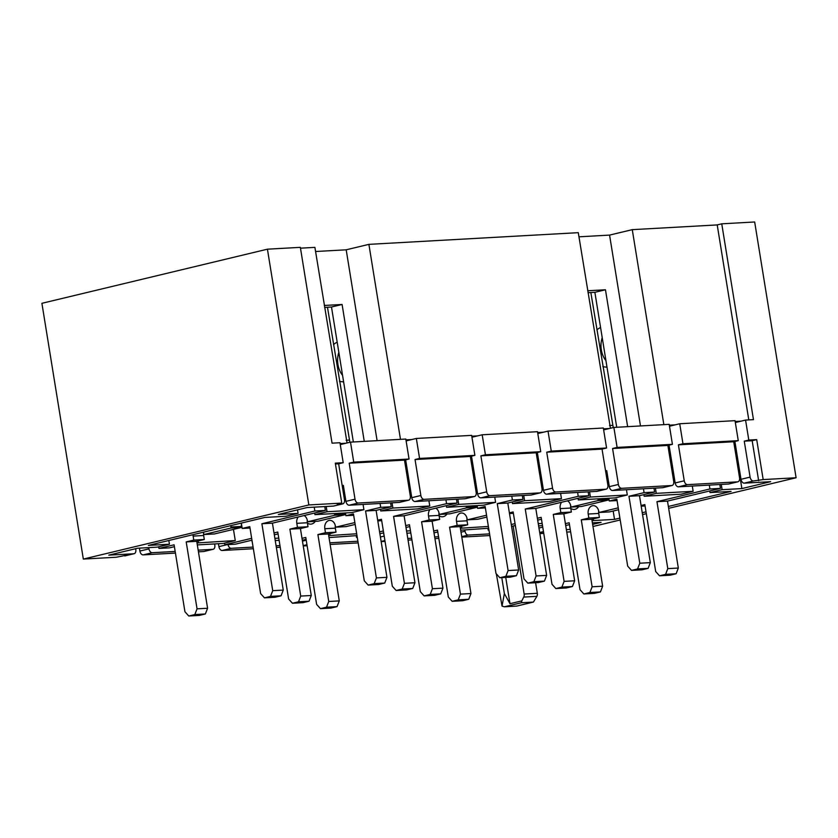 <?xml version="1.0" encoding="UTF-8"?>
<svg xmlns="http://www.w3.org/2000/svg" width="838" height="838" viewBox="0 0 838 838"><rect width="100%" height="100%" fill="white"/><g stroke="black" fill="none" stroke-linecap="round" stroke-linejoin="round"><path stroke-width="1.26" d="M739.252 468.452L738.634 468.599L741.871 488.585L722.115 489.685L710.006 492.587L731.071 491.414L668.357 506.466M734.884 441.469L741.002 479.305A4.064 2.608 -103.5 0 0 744.291 483.149L770.625 481.682L741.871 488.585M729.07 483.893A4.064 2.608 -103.5 0 1 728.788 483.987A4.064 2.608 -103.5 0 1 728.484 484.029L678.445 486.826A4.064 2.608 -103.5 0 1 675.166 482.971L669.038 445.146M597.389 491.236A4.064 2.608 -103.5 0 1 597.096 491.34A4.064 2.608 -103.5 0 1 596.792 491.382L546.753 494.179A4.064 2.608 -103.5 0 1 543.474 490.324L537.347 452.489M531.543 494.912A4.064 2.608 -103.5 0 1 531.25 495.017A4.064 2.608 -103.5 0 1 530.946 495.059L480.907 497.856A4.064 2.608 -103.5 0 1 477.629 494.001L471.501 456.165M334.006 505.943A4.064 2.608 -103.5 0 1 333.713 506.037A4.064 2.608 -103.5 0 1 333.419 506.089L307.075 507.556L278.321 514.459L298.077 513.359L285.968 516.26L264.892 517.434L148.347 545.412L169.423 544.229L168.815 540.5M344.198 490.618L343.014 490.68M410.044 486.941L408.86 487.004M475.89 483.264L474.706 483.327M541.736 479.587L540.552 479.661M607.581 475.911L606.398 475.984M673.427 472.244L672.233 472.307M343.737 487.758L342.585 488.041M342.197 485.642L343.35 485.37L345.937 501.354L355.019 499.176L349.195 463.205L404.503 460.114L410.327 496.086A4.064 2.608 -103.5 0 1 408.64 500.181A4.064 2.608 -103.5 0 1 408.347 500.234L358.297 503.02A4.064 2.608 -103.5 0 1 355.019 499.176M738.634 468.599L738.079 468.631M737.953 467.803L739.137 467.74M672.107 471.48L673.291 471.406M606.262 475.156L607.445 475.083M607.121 473.061L605.968 473.334M605.581 470.946L606.733 470.663L609.32 486.648L618.402 484.469L612.578 448.508L667.886 445.418L673.71 481.379A4.064 2.608 -103.5 0 1 672.024 485.485A4.064 2.608 -103.5 0 1 671.72 485.527L621.681 488.324A4.064 2.608 -103.5 0 1 618.402 484.469M540.416 478.823L541.599 478.76M474.57 482.499L475.754 482.437M408.724 486.176L409.908 486.113M342.878 489.853L344.062 489.79M353.353 441.972L331.492 307.012L324.62 307.399M364.258 441.364L342.093 304.477L324.306 305.461M377.1 440.652L346.188 249.808L315.57 251.515M300.486 248.174L314.899 247.367L347.058 442.967M616.726 427.275L594.875 292.315L588.004 292.692M627.641 426.668L605.465 289.77L587.689 290.765M640.483 425.945L609.572 235.101L578.953 236.819M400.48 439.342L368.898 244.361L578.283 232.671L610.431 428.26M735.335 422.541L745.569 420.079L748.805 440.065L744.259 441.155L752.168 440.715L756.704 439.625L763.177 479.587L753.372 480.97A4.064 2.608 -103.5 0 1 750.083 477.115L744.259 441.155M669.489 426.217L679.723 423.756L682.96 443.742L678.413 444.831L733.732 441.741L739.556 477.712A4.064 2.608 -103.5 0 1 737.869 481.808A4.064 2.608 -103.5 0 1 737.566 481.85L687.527 484.647A4.064 2.608 -103.5 0 1 684.248 480.792L678.413 444.831M537.797 433.56L548.031 431.109L551.268 451.095L546.732 452.185L602.04 449.095L607.864 485.055A4.064 2.608 -103.5 0 1 606.178 489.162A4.064 2.608 -103.5 0 1 605.874 489.203L555.835 492A4.064 2.608 -103.5 0 1 552.556 488.145L546.732 452.185M471.951 437.237L482.185 434.786L485.422 454.762L480.886 455.851L536.194 452.771L542.018 488.732A4.064 2.608 -103.5 0 1 540.332 492.838A4.064 2.608 -103.5 0 1 540.028 492.88L489.989 495.667A4.064 2.608 -103.5 0 1 486.71 491.822L480.886 455.851M406.116 440.914L416.339 438.463L419.576 458.438L415.04 459.528L470.348 456.448L476.173 492.409A4.064 2.608 -103.5 0 1 474.486 496.505A4.064 2.608 -103.5 0 1 474.182 496.557L424.143 499.343A4.064 2.608 -103.5 0 1 420.865 495.499L415.04 459.528M465.698 498.589A4.064 2.608 -103.5 0 1 465.404 498.694A4.064 2.608 -103.5 0 1 465.111 498.736L415.061 501.522A4.064 2.608 -103.5 0 1 411.783 497.678L405.655 459.842M368.898 244.361L346.188 249.808M663.853 424.646L632.271 229.654L609.572 235.101M632.271 229.654L717.213 224.919L721.748 223.819L753.467 419.639L745.569 420.079M668.661 508.331L796.1 477.744L754.671 221.986L721.748 223.819M41.9 303.314L267.427 249.19L308.845 504.947L83.329 559.072L41.9 303.314M335.43 463.98L338.657 463.791L344.481 499.762A4.064 2.608 -103.5 0 1 342.794 503.858A4.064 2.608 -103.5 0 1 342.501 503.9L337.232 504.204L341.768 503.104L335.294 463.142L343.203 462.702L339.966 442.726L332.058 443.166L300.35 247.346L267.427 249.19M504.371 606.796L516.753 606.073L533.408 602.072L521.456 602.742L504.371 606.796L502.035 606.104L496.337 573.862M513.128 526.013L524.148 594.037L537.315 593.294A4.064 3.09 86.8 0 1 536.886 596.342L533.408 602.072M535.597 582.714L537.315 593.294M501.784 577.633L504.361 593.545L509.986 603.706L505.733 577.413M438.546 536.739L434.66 536.949M411.668 538.237L407.781 538.457M489.581 533.89L468.306 535.073A4.064 2.608 76.5 0 1 465.027 531.229L464.828 529.972M461.822 537.106L489.853 535.545M570.238 529.386L566.352 529.606M135.662 548.691L135.808 549.602A4.064 2.608 76.5 0 1 134.122 553.698A4.064 2.608 76.5 0 1 133.818 553.75L108.793 555.144L137.558 548.241L157.314 547.141L169.423 544.229M357.889 541.243L329.858 542.804M175.173 551.435L152.254 552.713A4.064 2.608 76.5 0 1 148.975 548.869L148.776 547.612M214.612 543.935L214.821 545.192A4.064 2.608 76.5 0 1 213.135 549.288A4.064 2.608 76.5 0 1 212.831 549.34L198.177 550.157M228.009 544.585A4.064 2.608 76.5 0 0 231.267 548.303L222.185 550.482L253.359 548.743M279.976 545.59L276.09 545.8M253.086 547.088L231.267 548.303M133.818 553.75L116.252 557.239L83.329 559.072M340.27 444.59L345.958 443.229L340.102 443.553M411.804 439.552L405.938 439.877M477.65 435.875L471.784 436.2M543.495 432.199L537.629 432.523M603.643 429.894L609.341 428.522L603.475 428.846M675.187 424.845L669.321 425.17M741.022 421.168L735.167 421.504M717.213 224.919L748.795 419.901M752.168 440.715L758.641 480.677M646.318 513.694L642.547 514.605M620.204 519.969L592.979 526.494M570.636 531.858L566.76 532.088M539.735 532.759L542.196 532.622L539.808 533.198M314.941 514.647L351.813 512.584L363.922 509.682L327.05 511.735L314.941 514.647L314.669 513.013M197.318 544.91L223.159 543.464L235.269 540.552L197.003 542.951M235.269 540.552L233.456 529.386M198.124 540.981L198.386 542.615M380.777 510.971L417.659 508.907L429.768 506.005L392.886 508.058L380.777 510.971L380.515 509.336M446.623 507.294L483.495 505.23L495.604 502.329L458.732 504.382L446.623 507.294L446.361 505.66M512.468 503.617L549.34 501.553L561.45 498.652L524.578 500.705L512.468 503.617L512.207 501.983M578.314 499.94L615.186 497.887L627.295 494.975L590.423 497.039L578.314 499.94L578.052 498.306M593.199 518.932L593.461 520.566L592.078 520.89M613.175 511.023L614.526 519.382L593.461 520.566M543.757 533.377L539.871 533.586M381.164 541.61L385.04 541.39M408.043 540.112L411.929 539.892M434.932 538.614L438.819 538.394M303.241 545.957L307.127 545.748M330.13 544.459L358.161 542.898M276.362 547.465L280.238 547.245M218.435 543.726L218.907 546.638A4.064 2.608 76.5 0 0 222.185 550.482M139.422 548.136L139.894 551.048A4.064 2.608 76.5 0 0 143.172 554.892L175.435 553.09M198.438 551.813L203.749 551.519A4.064 2.608 76.5 0 0 204.053 551.467A4.064 2.608 76.5 0 0 204.346 551.373M124.736 555.929A4.064 2.608 76.5 0 0 125.04 555.877A4.064 2.608 76.5 0 0 125.323 555.783M341.768 503.104L308.845 504.947M338.657 463.791L343.203 462.702M345.958 443.229L350.504 442.139L405.812 439.049L409.049 459.025L353.73 462.115L349.195 463.205M350.504 442.139L353.73 462.115M345.937 501.354A4.064 2.608 -103.5 0 0 349.216 505.199L399.265 502.412A4.064 2.608 -103.5 0 0 399.558 502.36A4.064 2.608 -103.5 0 0 399.852 502.266M404.503 460.114L409.049 459.025M416.339 438.463L471.658 435.372L474.895 455.359L419.576 458.438M470.348 456.448L474.895 455.359M482.185 434.786L537.493 431.696L540.73 451.682L485.422 454.762M536.194 452.771L540.73 451.682M548.031 431.109L603.339 428.019L606.576 448.005L551.268 451.095M602.04 449.095L606.576 448.005M609.341 428.522L613.877 427.432L669.185 424.342L672.422 444.329L617.114 447.419L612.578 448.508M613.877 427.432L617.114 447.419M609.32 486.648A4.064 2.608 -103.5 0 0 612.599 490.502L662.638 487.706A4.064 2.608 -103.5 0 0 662.942 487.664A4.064 2.608 -103.5 0 0 663.235 487.569M667.886 445.418L672.422 444.329M679.723 423.756L735.031 420.666L738.268 440.652L682.96 443.742M733.732 441.741L738.268 440.652M748.805 440.065L756.704 439.625M796.1 477.744L763.177 479.587M710.006 492.587L709.744 490.953M646.014 511.829L642.243 512.73M619.9 518.094L614.526 519.382M592.393 522.849L601.108 522.367L592.644 524.399M278.761 538.132L274.885 538.342M252.123 541.84L251.861 540.206M275.241 540.552L279.127 540.342M356.684 533.775L328.695 535.597M329.816 533.628L330.078 535.262M329.009 537.556L356.978 535.597M410.452 530.779L406.566 530.999M383.814 534.497L383.553 532.863M406.933 533.209L410.809 532.989M488.376 526.432L460.387 528.244M461.508 526.274L461.769 527.909M460.701 530.203L488.669 528.244M542.144 523.425L538.258 523.645M538.614 525.855L542.5 525.636M644.16 496.264L681.032 494.211L693.141 491.298L656.269 493.362L644.16 496.264L643.898 494.63M326.192 506.487L327.05 511.735M363.064 504.434L363.922 509.682M428.909 500.757L429.768 506.005M392.037 502.81L392.886 508.058M494.755 497.081L495.604 502.329M457.883 499.134L458.732 504.382M560.601 493.404L561.45 498.652M523.729 495.457L524.578 500.705M626.447 489.727L627.295 494.975M589.575 491.78L590.423 497.039M692.293 486.05L693.141 491.298M655.421 488.114L656.269 493.362M297.511 509.85L298.077 513.359M721.267 484.437L722.115 489.685M515.244 525.51L515.506 527.144M521.456 602.742L521.802 600.877L509.986 603.706M521.802 600.877L523.719 597.075A4.064 3.09 -93.2 0 0 524.148 594.037M502.035 606.104L504.361 593.545M605.465 289.77L594.875 292.315M342.093 304.477L331.492 307.012M709.304 485.097L709.933 488.973L656.95 501.679L667.792 568.625L665.582 574.344L659.527 575.8L655.683 571.526L644.841 504.591L641.07 505.492M719.842 484.511L720.46 488.386L709.933 488.973M720.46 488.386L667.488 501.093L656.95 501.679M667.488 501.093L678.33 568.038L667.792 568.625M678.33 568.038L676.109 573.758L665.582 574.344M676.109 573.758L670.054 575.203L659.527 575.8M645.071 505.974L641.185 506.183M618.245 507.859L598.95 512.489L598.793 511.494A7.113 5.416 -93.2 0 0 593.095 505.66A7.113 5.416 -93.2 0 0 588.192 514.04L588.842 518.031L581.279 519.843L592.12 586.789L589.9 592.508L583.845 593.964L580.011 589.69L569.17 522.755L565.388 523.656M618.549 509.724L609.488 511.903L598.95 512.489M598.667 510.887A7.113 5.416 -93.2 0 0 598.73 513.443L599.38 517.444L588.842 518.031M599.38 517.444L591.806 519.256L581.279 519.843M591.806 519.256L602.648 586.202L592.12 586.789M602.648 586.202L600.427 591.921L589.9 592.508M600.427 591.921L594.383 593.367L583.845 593.964M569.463 524.619L565.692 525.531M570.783 508.394A8.537 6.495 -93.2 0 0 574.187 509.431A8.537 6.495 -93.2 0 0 578.649 506.655M602.218 337.641A20.322 15.461 -93.2 0 0 605.937 360.654M600.574 327.501A20.322 15.461 -93.2 0 0 596.907 329.9M602.836 366.531A20.322 15.461 -93.2 0 0 606.974 367.065M613.248 427.59L590.853 292.535M609.519 425.547L612.369 425.39M487.915 528.432L488.187 530.066L488.952 530.014M511.578 526.39L515.349 525.478M537.692 520.126L541.463 519.214M488.187 530.066L488.931 529.878M511.274 524.525L515.045 523.614M537.388 518.251L541.159 517.35L552.001 584.285L555.835 588.559L566.373 587.962L572.427 586.516L574.648 580.786L563.806 513.851L571.369 512.039L570.72 508.038A7.113 5.416 86.8 0 1 570.668 505.482M555.835 588.559L561.889 587.103L572.427 586.516M561.889 587.103L564.11 581.383L574.648 580.786M564.11 581.383L553.269 514.438L563.806 513.851M553.269 514.438L560.832 512.626L571.369 512.039M560.832 512.626L560.193 508.624A7.113 5.416 86.8 0 1 561.596 502.255M567.494 500.841A7.113 5.416 86.8 0 1 570.783 506.089L570.95 507.084L581.478 506.498L608.723 499.961L608.566 498.956A7.113 5.416 86.8 0 1 608.482 498.254M570.95 507.084L598.196 500.548L608.723 499.961M598.196 500.548L598.028 499.542A7.113 5.416 86.8 0 1 597.944 498.84M608.828 498.233L609.268 500.998L617.061 500.569M609.268 500.998L616.841 499.186L627.683 566.121L631.517 570.395L642.055 569.798L648.109 568.353L650.319 562.623L639.488 495.687L654.614 492.053L653.996 488.187M631.517 570.395L637.571 568.939L648.109 568.353M637.571 568.939L639.792 563.22L650.319 562.623M639.792 563.22L628.95 496.274L639.488 495.687M628.95 496.274L644.087 492.65L654.614 492.053M644.087 492.65L643.458 488.774M577.612 492.451L578.241 496.316L525.258 509.033L536.1 575.968L533.89 581.698L527.835 583.143L524.001 578.88L513.16 511.945L509.378 512.846M588.15 491.864L588.779 495.729L578.241 496.316M588.779 495.729L535.796 508.446L525.258 509.033M535.796 508.446L546.638 575.381L536.1 575.968M546.638 575.381L544.417 581.111L533.89 581.698M544.417 581.111L538.363 582.557L527.835 583.143M513.38 513.327L509.494 513.537M486.553 515.213L467.258 519.843L467.101 518.848A7.113 5.416 -93.2 0 0 461.403 513.013A7.113 5.416 -93.2 0 0 456.501 521.383L457.15 525.384L449.587 527.196L460.429 594.132L458.208 599.861L452.153 601.307L448.32 597.044L437.478 530.108L433.707 531.009M486.857 517.077L477.796 519.256L467.258 519.843M466.986 518.24A7.113 5.416 -93.2 0 0 467.038 520.796L467.688 524.798L457.15 525.384M467.688 524.798L460.114 526.61L449.587 527.196M460.114 526.61L470.956 593.545L460.429 594.132M470.956 593.545L468.746 599.275L458.208 599.861M468.746 599.275L462.691 600.72L452.153 601.307M437.782 531.973L434 532.874M439.091 515.747A8.537 6.495 -93.2 0 0 442.495 516.774A8.537 6.495 -93.2 0 0 446.958 514.008M356.234 535.775L356.496 537.409L357.26 537.368M379.886 533.743L383.657 532.832M406.001 527.469L409.772 526.568M356.496 537.409L357.239 537.231M379.583 531.868L383.354 530.967M405.697 525.604L409.468 524.703L420.309 591.638L424.143 595.902L434.681 595.315L440.736 593.859L442.956 588.14L432.115 521.205L439.678 519.392L439.039 515.391A7.113 5.416 86.8 0 1 438.976 512.835M424.143 595.902L430.198 594.456L440.736 593.859M430.198 594.456L432.418 588.726L442.956 588.14M432.418 588.726L421.577 521.791L432.115 521.205M421.577 521.791L429.15 519.979L439.678 519.392M429.15 519.979L428.501 515.978A7.113 5.416 86.8 0 1 429.904 509.609M435.802 508.195A7.113 5.416 86.8 0 1 439.091 513.432L439.259 514.438L449.797 513.851L477.031 507.304L476.874 506.309A7.113 5.416 86.8 0 1 476.791 505.607M439.259 514.438L466.504 507.901L477.031 507.304M466.504 507.901L466.337 506.896A7.113 5.416 86.8 0 1 466.253 506.194M477.136 505.586L477.587 508.352L485.37 507.912M477.587 508.352L485.15 506.54L495.991 573.475L499.825 577.738L510.363 577.152L516.418 575.696L518.638 569.976L507.797 503.041L522.933 499.406L522.304 495.541M499.825 577.738L505.88 576.293L516.418 575.696M505.88 576.293L508.1 570.563L518.638 569.976M508.1 570.563L497.259 503.628L507.797 503.041M497.259 503.628L512.395 499.993L522.933 499.406M512.395 499.993L511.767 496.127M314.229 507.158L314.858 511.023L261.885 523.74L272.727 590.675L270.506 596.394L264.452 597.85L260.618 593.576L249.776 526.641L242.203 528.464L241.564 524.462A7.113 5.416 -93.2 0 0 241.239 523.111M324.767 506.571L325.395 510.436L314.858 511.023M325.395 510.436L272.423 523.153L261.885 523.74M272.423 523.153L283.265 590.088L272.727 590.675M283.265 590.088L281.044 595.808L270.506 596.394M281.044 595.808L274.99 597.264L264.452 597.85M249.996 528.024L242.203 528.464M241.438 523.865A7.113 5.416 -93.2 0 0 241.501 526.421L241.658 527.416L231.131 528.003L203.885 534.539L203.718 533.544A7.113 5.416 -93.2 0 0 203.393 532.193M230.848 525.604A7.113 5.416 -93.2 0 0 230.963 527.008L231.131 528.003M241.658 527.416L214.413 533.953L203.885 534.539M203.603 532.947A7.113 5.416 -93.2 0 0 203.665 535.503L204.304 539.494L193.777 540.081L186.204 541.903L197.045 608.838L194.825 614.558L188.77 616.014L184.936 611.74L174.095 544.805L158.958 548.44L158.696 546.805M193.002 534.686A7.113 5.416 -93.2 0 0 193.128 536.09L193.777 540.081M204.304 539.494L196.741 541.317L186.204 541.903M196.741 541.317L207.583 608.252L197.045 608.838M207.583 608.252L205.362 613.971L194.825 614.558M205.362 613.971L199.308 615.427L188.77 616.014M174.398 546.68L169.496 547.853L158.958 548.44M445.921 499.804L446.549 503.669L393.577 516.386L404.419 583.321L402.198 589.041L396.144 590.497L392.31 586.233L381.468 519.288L377.697 520.199M456.459 499.218L457.087 503.083L446.549 503.669M457.087 503.083L404.105 515.799L393.577 516.386M404.105 515.799L414.946 582.735L404.419 583.321M414.946 582.735L412.736 588.454L402.198 589.041M412.736 588.454L406.681 589.91L396.144 590.497M381.688 520.67L377.802 520.89M354.862 522.566L335.577 527.196L335.41 526.191A7.113 5.416 -93.2 0 0 329.722 520.367A7.113 5.416 -93.2 0 0 324.819 528.736L325.458 532.738L317.895 534.55L328.737 601.485L326.516 607.204L320.462 608.66L316.628 604.397L305.786 537.451L302.015 538.363M355.165 524.431L346.104 526.61L335.577 527.196M335.294 525.594A7.113 5.416 -93.2 0 0 335.347 528.149L335.996 532.14L325.458 532.738M335.996 532.14L328.433 533.963L317.895 534.55M328.433 533.963L339.275 600.898L328.737 601.485M339.275 600.898L337.054 606.618L326.516 607.204M337.054 606.618L331 608.074L320.462 608.66M306.09 539.326L302.319 540.227M307.399 523.101A8.537 6.495 -93.2 0 0 310.814 524.127A8.537 6.495 -93.2 0 0 315.266 521.362M338.835 352.348A20.322 15.461 -93.2 0 0 342.564 375.351M337.19 342.197A20.322 15.461 -93.2 0 0 333.524 344.596M339.463 381.238A20.322 15.461 -93.2 0 0 343.601 381.761M349.865 442.286L327.48 307.242M346.136 440.254L348.996 440.097M224.542 543.129L224.804 544.763L235.342 544.176L251.966 540.185M274.309 534.822L278.08 533.921M224.804 544.763L251.662 538.321M274.005 532.958L277.776 532.046L288.618 598.992L292.462 603.255L302.989 602.669L309.044 601.213L311.265 595.493L300.423 528.558L307.996 526.735L307.347 522.744A7.113 5.416 86.8 0 1 307.284 520.189M292.462 603.255L298.517 601.799L309.044 601.213M298.517 601.799L300.727 596.08L311.265 595.493M300.727 596.08L289.885 529.145L300.423 528.558M289.885 529.145L297.459 527.332L307.996 526.735M297.459 527.332L296.809 523.331A7.113 5.416 86.8 0 1 298.213 516.962M304.121 515.538A7.113 5.416 86.8 0 1 307.41 520.786L307.567 521.791L318.105 521.194L345.35 514.658L345.183 513.663A7.113 5.416 86.8 0 1 345.099 512.961M307.567 521.791L334.812 515.244L345.35 514.658M334.812 515.244L334.645 514.249A7.113 5.416 86.8 0 1 334.561 513.547M345.445 512.94L345.895 515.705L353.688 515.265M345.895 515.705L353.458 513.883L364.3 580.828L368.133 585.092L378.671 584.505L384.726 583.049L386.947 577.33L376.105 510.394L391.241 506.76L390.613 502.894M368.133 585.092L374.188 583.636L384.726 583.049M374.188 583.636L376.409 577.916L386.947 577.33M376.409 577.916L365.567 510.981L376.105 510.394M365.567 510.981L380.703 507.346L391.241 506.76M380.703 507.346L380.075 503.481M741.002 479.305L750.083 477.115M675.166 482.971L684.248 480.792M543.474 490.324L552.556 488.145M477.629 494.001L486.71 491.822M411.783 497.678L420.865 495.499M504.811 606.733L516.753 606.073M468.306 535.073L461.748 536.655M384.904 540.541L381.133 541.442M306.959 544.69L303.188 545.601M212.831 549.34L203.749 551.519M152.254 552.713L143.172 554.892M342.501 503.9L333.419 506.089M408.347 500.234L399.265 502.412M349.216 505.199L358.297 503.02M415.061 501.522L424.143 499.343M474.182 496.557L465.111 498.736M480.907 497.856L489.989 495.667M540.028 492.88L530.946 495.059M546.753 494.179L555.835 492M605.874 489.203L596.792 491.382M612.599 490.502L621.681 488.324M671.72 485.527L662.638 487.706M678.445 486.826L687.527 484.647M737.566 481.85L728.484 484.029M744.291 483.149L753.372 480.97M543.464 531.585L539.693 532.497M542.741 527.123L538.97 528.034M465.027 531.229L461.026 532.182M384.181 536.079L380.41 536.98M306.237 540.227L302.466 541.139M227.287 544.627L218.907 546.638M148.975 548.869L139.894 551.048M523.719 597.075L536.886 596.342M598.73 513.443L588.192 514.04M560.193 508.624L570.72 508.038M598.028 499.542L608.566 498.956M467.038 520.796L456.501 521.383M428.501 515.978L439.039 515.391M466.337 506.896L476.874 506.309M241.501 526.421L230.963 527.008M203.665 535.503L193.128 536.09M335.347 528.149L324.819 528.736M296.809 523.331L307.347 522.744M334.645 514.249L345.183 513.663M737.869 481.808L728.788 483.987M672.024 485.485L662.942 487.664M606.178 489.162L597.096 491.34M540.332 492.838L531.25 495.017M474.486 496.505L465.404 498.694M342.794 503.858L333.713 506.037M408.64 500.181L399.558 502.36M134.122 553.698L125.04 555.877M213.135 549.288L204.053 551.467"/></g></svg>
